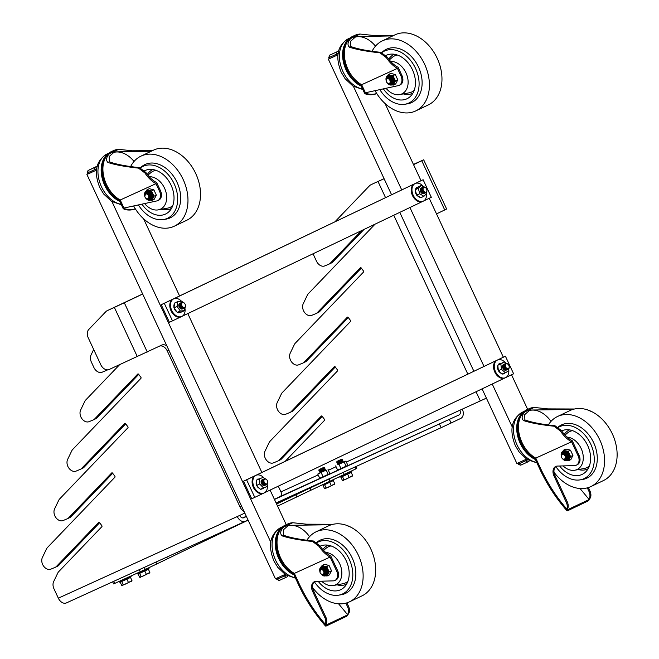 <?xml version="1.0" encoding="UTF-8"?>
<svg xmlns="http://www.w3.org/2000/svg" width="659" height="659" viewBox="0 0 659 659"><rect width="100%" height="100%" fill="white"/><g stroke="black" fill="none" stroke-linecap="round" stroke-linejoin="round"><path stroke-width="0.99" d="M329.706 474.043L323.791 476.416M328.058 474.422L325.348 475.691M328.421 474.241L327.515 474.669M325.513 476.045L320.455 478.36M321.131 472.519L323.091 476.745L319.739 478.261L317.77 474.043L325.686 470.304M322.391 471.852L320.076 472.964M320.06 472.923L317.77 474.043M328.001 469.257L329.755 473.582M326.238 470.131L328.207 474.348M322.688 476.927L320.142 478.08M327.136 474.851L324.17 476.243M329.409 474.192L329.459 473.747M416.579 194.924L416.266 194.446A5.239 3.608 -114.5 0 1 416.06 194.059L415.747 193.351A5.239 3.608 -114.5 0 1 415.607 192.93L415.532 192.14M416.455 194.421L416.356 194.018A5.239 3.608 -114.5 0 1 416.315 193.944L415.994 193.235A5.239 3.608 -114.5 0 1 415.862 192.815L415.681 192.074A5.239 3.608 -114.5 0 1 415.607 191.654L415.557 190.929A5.239 3.608 -114.5 0 1 415.557 190.855L415.31 189.883M417.476 195.97L417.032 195.393M423.935 196.283L420.87 197.684L419.791 197.115A5.239 3.608 -114.5 0 1 419.462 197.008L418.877 196.744A5.239 3.608 -114.5 0 1 418.556 196.555L417.995 196.143A5.239 3.608 -114.5 0 1 417.699 195.863L416.645 195.163L419.709 193.771L423.935 196.283L426.793 193.342L426.505 192.214M418.284 196.72L417.995 196.143M419.182 197.255L418.877 196.744M420.096 197.535L419.791 197.115M423.828 186.934L421.183 185.36L418.333 188.301L415.269 189.701L415.944 188.902A5.239 3.608 -114.5 0 1 416.101 188.598L416.43 188.128A5.239 3.608 -114.5 0 1 416.653 187.906L417.345 187.107M417.32 187.461L417.081 187.568A5.239 3.608 -114.5 0 1 417.098 187.56A5.239 3.608 -114.5 0 1 417.32 187.461A5.239 3.608 -114.5 0 1 417.361 187.444L421.183 185.36M416.356 188.054A5.239 3.608 -114.5 0 1 416.397 188.021L416.595 187.486M415.788 188.82A5.239 3.608 -114.5 0 1 415.845 188.713L415.994 188.112M415.417 189.553L415.557 188.944M415.302 190.986A5.239 3.608 -114.5 0 1 415.31 190.64L415.178 189.949M415.45 190.443L415.269 189.701M415.417 192.173A5.239 3.608 -114.5 0 1 415.351 191.769L415.31 191.044M421.348 187.963A3.106 2.142 65.5 0 0 421.274 187.996A3.106 2.142 65.5 0 0 420.351 190.953A3.106 2.142 65.5 0 0 423.852 193.647A3.106 2.142 65.5 0 0 423.926 193.606M418.333 188.301L419.709 193.771M420.36 197.379L417.155 195.468M415.607 189.347L417.773 187.115M416.356 194.018L415.557 190.855M422.048 197.148L421.496 197.403M324.45 467.659L318.849 470.337L324.475 467.717L323.742 467.404L319.08 469.57L323.742 467.404M324.475 467.717L319.491 470.452L319.261 471.218L324.887 468.59L319.17 471.02M324.887 468.59L319.574 471.893L325.291 469.472L319.574 471.893M325.291 469.472L319.986 472.775M332.737 480.839L331.51 481.449L333.306 480.584L332.556 480.452M323.585 485.09L323.025 485.362L323.791 485.024L323.412 484.719M323.791 485.024L327.144 483.5L323.791 485.024M327.144 483.5L331.51 481.449L327.144 483.5M325.027 488.649L334.566 484.176M325.455 488.591L324.5 488.517L328.808 487.067L334.78 483.747L334.204 484.489M329.714 482.306L331.189 485.469M333.306 480.584L334.78 483.747M324.566 484.686L326.04 487.849M323.025 485.362L324.5 488.517M333.784 479.414L321.856 485.049M426.843 189.817A3.106 2.142 -114.5 0 1 426.859 189.907A3.106 2.142 -114.5 0 1 425.903 192.708L425.879 192.725A3.106 2.142 -114.5 0 1 425.879 192.725A3.106 2.142 -114.5 0 1 424.964 192.84A3.106 2.142 -114.5 0 1 422.435 190.163A3.106 2.142 -114.5 0 1 423.325 187.065A3.106 2.142 -114.5 0 1 424.231 186.95A3.106 2.142 -114.5 0 1 426.068 188.177A3.106 2.142 -114.5 0 1 426.126 188.252M425.903 192.708A3.106 2.142 -114.5 0 1 424.989 192.823A3.106 2.142 -114.5 0 1 422.279 189.553A3.106 2.142 -114.5 0 1 423.3 187.074A3.106 2.142 -114.5 0 1 423.309 187.065L423.3 187.074M425.277 192.156A2.57 1.771 -114.5 0 1 423.062 189.438A2.57 1.771 -114.5 0 1 424.651 187.296A2.57 1.771 -114.5 0 1 426.175 188.309A2.57 1.771 -114.5 0 1 426.826 189.743A2.57 1.771 -114.5 0 1 425.277 192.156M425.615 192.815A3.106 2.142 -114.5 0 1 425.384 192.947A3.106 2.142 -114.5 0 1 424.47 193.062A3.106 2.142 -114.5 0 1 421.785 189.776A3.106 2.142 -114.5 0 1 422.806 187.296A3.106 2.142 -114.5 0 1 423.062 187.214M425.319 192.972A3.106 2.142 -114.5 0 1 425.253 193.005A3.106 2.142 -114.5 0 1 424.338 193.12A3.106 2.142 -114.5 0 1 421.661 189.833A3.106 2.142 -114.5 0 1 422.674 187.362A3.106 2.142 -114.5 0 1 422.74 187.329M424.989 193.095A3.106 2.142 -114.5 0 1 424.758 193.235A3.106 2.142 -114.5 0 1 423.844 193.351A3.106 2.142 -114.5 0 1 421.167 190.064A3.106 2.142 -114.5 0 1 422.18 187.584A3.106 2.142 -114.5 0 1 422.435 187.494M424.693 193.26A3.106 2.142 -114.5 0 1 424.627 193.293A3.106 2.142 -114.5 0 1 423.712 193.408A3.106 2.142 -114.5 0 1 421.035 190.121A3.106 2.142 -114.5 0 1 422.048 187.642A3.106 2.142 -114.5 0 1 422.114 187.617M424.371 193.384A3.106 2.142 -114.5 0 1 424.132 193.515A3.106 2.142 -114.5 0 1 423.218 193.631A3.106 2.142 -114.5 0 1 420.541 190.344A3.106 2.142 -114.5 0 1 421.554 187.873A3.106 2.142 -114.5 0 1 421.809 187.782M424.066 193.548A3.106 2.142 -114.5 0 1 424.001 193.573A3.106 2.142 -114.5 0 1 423.086 193.697A3.106 2.142 -114.5 0 1 420.409 190.41A3.106 2.142 -114.5 0 1 421.422 187.93A3.106 2.142 -114.5 0 1 421.488 187.897M355.876 466.58L356.75 468.45L355.786 468.92L354.904 467.025M343.29 472.322L344.27 474.422L355.786 468.92M344.27 474.422A77.589 0.675 155 0 1 330.027 481.185L311.097 490.139A77.589 0.675 -25 0 0 296.855 496.902L277.571 506.112M248.113 520.173L188.845 548.477A77.589 0.675 -25 0 0 178.095 553.651L167.526 558.783A77.589 0.675 155 0 1 156.768 563.956L155.903 562.094M144.288 567.391L145.252 569.458L156.768 563.956M145.252 569.458L113.62 583.923L112.64 581.831M276.401 503.6L312.061 486.573M296.855 496.902L295.866 494.794L276.591 504.003M295.866 494.794A77.589 0.675 155 0 1 310.109 488.031L311.097 490.139M330.027 481.185L329.047 479.077L310.109 488.031M329.047 479.077A77.589 0.675 -25 0 0 342.729 472.577M321.559 415.961L321.287 416.093A0.774 0.56 64.5 0 1 322.152 416.282L324.426 419.346A0.774 0.56 64.5 0 1 324.483 420.376L285.207 461.316M334.583 366.519L334.311 366.643A0.774 0.56 64.5 0 1 335.167 366.841L337.449 369.897A0.774 0.56 64.5 0 1 337.507 370.926L270.042 441.25A7.76 5.618 -115.5 0 0 269.16 442.535L264.992 451.193A7.76 5.618 -115.5 0 0 265.256 458.236A7.76 5.618 -115.5 0 0 273.46 462.857L277.587 461.152A7.76 5.618 -115.5 0 0 277.719 461.094A7.76 5.618 -115.5 0 0 277.785 461.061A7.76 5.618 -115.5 0 0 278.996 460.18L281.409 459.026A7.76 5.618 64.5 0 1 280.199 459.908A7.76 5.618 64.5 0 1 280.133 459.941M347.598 317.07L347.334 317.201A0.774 0.56 64.5 0 1 347.458 317.111L347.458 317.111A0.774 0.56 64.5 0 1 348.191 317.391L350.473 320.447A0.774 0.56 64.5 0 1 350.522 321.477L282.258 392.64A7.76 5.618 -115.5 0 0 281.377 393.925L277.208 402.591A7.76 5.618 -115.5 0 0 277.472 409.626A7.76 5.618 -115.5 0 0 285.676 414.256L289.803 412.542A7.76 5.618 -115.5 0 0 289.935 412.485A7.76 5.618 -115.5 0 0 289.993 412.452A7.76 5.618 -115.5 0 0 291.212 411.57L293.626 410.417A7.76 5.618 64.5 0 1 292.415 411.298A7.76 5.618 64.5 0 1 292.349 411.331M360.621 267.628L360.358 267.752A0.774 0.56 64.5 0 1 361.214 267.949L363.488 271.006A0.774 0.56 64.5 0 1 363.546 272.035L295.273 343.199A7.76 5.618 -115.5 0 0 294.4 344.476L290.232 353.142A7.76 5.618 -115.5 0 0 290.495 360.176A7.76 5.618 -115.5 0 0 298.692 364.806L302.819 363.093A7.76 5.618 -115.5 0 0 302.951 363.035A7.76 5.618 -115.5 0 0 303.016 363.01A7.76 5.618 -115.5 0 0 304.236 362.12L306.649 360.967A7.76 5.618 64.5 0 1 305.43 361.857A7.76 5.618 64.5 0 1 305.364 361.882M375.045 224.175L308.297 293.749A7.76 5.618 -115.5 0 0 307.415 295.034L303.247 303.692A7.76 5.618 -115.5 0 0 303.519 310.735A7.76 5.618 -115.5 0 0 311.715 315.356L315.842 313.651A7.76 5.618 -115.5 0 0 315.974 313.593A7.76 5.618 -115.5 0 0 316.04 313.56A7.76 5.618 -115.5 0 0 317.259 312.679L319.673 311.526A7.76 5.618 64.5 0 1 318.454 312.407A7.76 5.618 64.5 0 1 318.388 312.44M313.256 253.674A7.76 5.618 -115.5 0 0 313.989 255.824L316.477 261.153A7.76 5.618 -115.5 0 0 324.739 265.915L328.866 264.201A7.76 5.618 -115.5 0 0 328.998 264.144A7.76 5.618 -115.5 0 0 329.063 264.111A7.76 5.618 -115.5 0 0 330.274 263.229L332.688 262.076A7.76 5.618 64.5 0 1 331.477 262.957A7.76 5.618 64.5 0 1 331.411 262.99M373.118 183.704A7.76 5.618 64.5 0 1 373.183 183.68A7.76 5.618 64.5 0 1 373.249 183.647L384.09 178.713M370.836 184.8A7.76 5.618 -115.5 0 0 370.77 184.833A7.76 5.618 -115.5 0 0 369.551 185.714L334.994 221.737M361.577 230.601L330.274 263.229M360.358 267.752L317.259 312.679M347.334 317.201L304.236 362.12M334.311 366.643L291.212 411.57M321.287 416.093L278.996 460.18M274.399 499.308L280.174 496.548A3.88 2.677 65.5 0 0 280.948 491.878L278.287 486.177M274.474 499.456L459.101 414.915A3.88 2.677 65.5 0 0 459.875 410.244L480.329 400.919L476.045 391.743M373.249 183.647L384.073 178.68M322.267 416.439L281.409 459.026M335.283 366.997L293.626 410.417M348.306 317.547L306.649 360.967M361.33 268.106L319.673 311.526M363.99 229.456L332.688 262.076M462.313 409.132A7.76 5.354 65.5 0 1 460.74 418.432L441.143 427.683L439.504 424.165M276.113 502.974L441.143 427.683M486.391 398.11L480.329 400.919M421.76 160.747L423.679 159.799L446.637 209.018L444.718 209.966L421.76 160.747L413.555 164.659M413.465 164.478L420.162 161.439L413.531 164.618M444.718 209.966L436.505 213.887M423.679 159.799L414.231 164.075A7.76 5.618 64.5 0 1 414.297 164.05M124.996 423.366L124.724 423.498A0.774 0.56 64.5 0 1 125.581 423.688L127.862 426.752A0.774 0.56 64.5 0 1 127.92 427.782L59.648 498.937A7.76 5.618 -115.5 0 0 58.766 500.222L54.598 508.888A7.76 5.618 -115.5 0 0 54.87 515.923A7.76 5.618 -115.5 0 0 63.066 520.552L67.193 518.839A7.76 5.618 -115.5 0 0 67.325 518.781A7.76 5.618 -115.5 0 0 67.391 518.748A7.76 5.618 -115.5 0 0 68.61 517.867L71.024 516.714A7.76 5.618 64.5 0 1 69.805 517.595A7.76 5.618 64.5 0 1 69.739 517.628M138.011 373.925L137.747 374.048A0.774 0.56 64.5 0 1 138.604 374.246L140.886 377.302A0.774 0.56 64.5 0 1 140.935 378.332L72.671 449.496A7.76 5.618 -115.5 0 0 71.79 450.772L67.622 459.438A7.76 5.618 -115.5 0 0 67.885 466.473A7.76 5.618 -115.5 0 0 76.09 471.103L80.217 469.389A7.76 5.618 -115.5 0 0 80.349 469.332A7.76 5.618 -115.5 0 0 80.414 469.307A7.76 5.618 -115.5 0 0 81.625 468.417L84.039 467.264A7.76 5.618 64.5 0 1 82.828 468.154A7.76 5.618 64.5 0 1 82.762 468.178M119.559 364.748L85.686 400.046A7.76 5.618 -115.5 0 0 84.813 401.331L80.645 409.997A7.76 5.618 -115.5 0 0 80.909 417.032A7.76 5.618 -115.5 0 0 89.105 421.653L93.24 419.948A7.76 5.618 -115.5 0 0 93.364 419.89A7.76 5.618 -115.5 0 0 93.43 419.857A7.76 5.618 -115.5 0 0 94.649 418.976L97.062 417.822A7.76 5.618 64.5 0 1 95.843 418.704A7.76 5.618 64.5 0 1 95.777 418.737M93.685 349.492L91.057 354.954A7.76 5.618 -115.5 0 0 91.387 362.12L93.866 367.45A7.76 5.618 -115.5 0 0 102.129 372.211L106.256 370.498A7.76 5.618 -115.5 0 0 106.387 370.44A7.76 5.618 -115.5 0 0 106.453 370.416A7.76 5.618 -115.5 0 0 107.326 369.847M111.972 472.816L111.709 472.94A0.774 0.56 64.5 0 1 112.565 473.137L114.839 476.193A0.774 0.56 64.5 0 1 114.897 477.223L47.432 547.547A7.76 5.618 -115.5 0 0 46.55 548.832L42.382 557.498A7.76 5.618 -115.5 0 0 42.654 564.532A7.76 5.618 -115.5 0 0 50.85 569.154L54.977 567.448A7.76 5.618 -115.5 0 0 55.109 567.391A7.76 5.618 -115.5 0 0 55.175 567.358A7.76 5.618 -115.5 0 0 56.394 566.476L58.808 565.323A7.76 5.618 64.5 0 1 57.588 566.205A7.76 5.618 64.5 0 1 57.522 566.238M98.949 522.266L98.685 522.389A0.774 0.56 64.5 0 1 98.809 522.299L98.809 522.299A0.774 0.56 64.5 0 1 99.542 522.587L101.824 525.643A0.774 0.56 64.5 0 1 101.873 526.673L58.692 571.691A7.76 5.618 -115.5 0 0 57.811 572.968L53.643 581.633A7.76 5.618 -115.5 0 0 53.972 588.8L58.338 598.174L237.265 516.541A7.76 5.354 65.5 0 0 245.321 521.294A7.76 5.354 65.5 0 0 245.379 521.269L248.031 520M168.885 350.258L167.295 350.975L240.09 507.084L241.68 506.367M98.685 522.389L56.394 566.476M244.818 513.097L237.265 516.541M137.747 374.048L94.649 418.976M124.724 423.498L81.625 468.417M111.709 472.94L68.61 517.867M112.681 473.294L71.024 516.714M125.696 423.844L84.039 467.264M138.72 374.403L97.062 417.822M99.657 522.735L58.808 565.323M239.703 515.437A3.88 2.677 65.5 0 0 243.706 517.768A3.88 2.677 65.5 0 0 243.739 517.752L246.392 516.483M242.685 517.925L246.301 516.277M245.255 521.327L66.452 602.903A7.76 5.354 -114.5 0 1 66.386 602.927A7.76 5.354 -114.5 0 1 58.338 598.174M142.641 293.972L107.186 310.694A7.76 5.618 -115.5 0 0 107.12 310.727A7.76 5.618 -115.5 0 0 105.901 311.608L88.817 329.418A7.76 5.618 -115.5 0 0 88.265 337.869L100.811 364.773A7.76 5.618 -115.5 0 0 109.205 369.468L161.752 345.085A7.76 5.354 -114.5 0 1 161.809 345.061A7.76 5.354 -114.5 0 1 166.925 346.057M142.657 294.021L124.312 302.778L147.262 352.005M244.085 511.524A7.76 5.354 -114.5 0 1 240.09 507.084M167.295 350.975A7.76 5.354 65.5 0 0 159.758 346.041M107.186 310.694L124.312 302.778M337.952 464.76L345.893 461.094L347.861 465.312L344.871 467.198L341.683 468.252M344.138 461.967L346.099 466.185L343.24 467.528M346.609 465.938L346.099 466.185M347.301 466.028L346.823 465.831M343.405 467.882L338.347 470.196M339.023 464.356L340.983 468.582L339.566 469.233L337.63 470.098L335.662 465.88M338.602 470.089L338.611 469.661M340.283 463.689L337.968 464.801M345.893 461.094L343.578 462.14M347.647 465.419L346.313 466.078M340.579 468.763L338.034 469.916M345.028 466.687L342.062 468.079M345.876 466.292L345.407 466.506M351.535 470.954L351.84 471.597L339.887 477.174L339.632 476.63M130.886 576.065L131.141 576.609L121.058 581.353L119.18 582.185L118.884 581.535M148.728 567.794L149.033 568.445L138.95 573.19L137.072 574.022L136.775 573.379M342.342 459.496L336.741 462.173L342.367 459.554L341.634 459.241L336.98 461.407L341.634 459.241M342.367 459.554L337.383 462.288L337.153 463.055L342.779 460.427L337.062 462.857M342.779 460.427L337.466 463.73L343.191 461.308L337.466 463.73M343.191 461.308L337.878 464.611M350.629 472.676L349.402 473.286L351.206 472.421L350.448 472.289M341.477 476.927L340.917 477.198L341.692 476.861L341.304 476.556M341.692 476.861L345.036 475.337L341.692 476.861M345.036 475.337L349.402 473.286L345.036 475.337M342.919 480.485L352.458 476.012M343.355 480.427L342.392 480.353L346.7 478.904L352.672 475.584L352.095 476.325M347.606 474.142L349.081 477.305M351.206 472.421L352.672 475.584M342.458 476.531L343.932 479.686M340.917 477.198L342.392 480.353M129.749 577.292L128.703 578.289L129.922 577.679M120.778 581.93L120.21 582.202L120.984 581.864L120.605 581.559M120.984 581.864L124.329 580.34L120.984 581.864M124.329 580.34L128.703 578.289L124.329 580.34M122.22 585.497L131.759 581.016M122.648 585.439L121.684 585.365L125.993 583.907L131.973 580.587L131.388 581.337M126.907 579.146L128.373 582.309M130.498 577.432L131.973 580.587M121.758 581.535L123.233 584.698M120.21 582.202L121.684 585.365M147.641 569.137L146.595 570.126L147.814 569.516M138.67 573.767L138.102 574.038L138.876 573.701L138.497 573.396M138.876 573.701L142.22 572.177L138.876 573.701M142.22 572.177L146.595 570.126L142.22 572.177M140.112 577.333L149.651 572.852M140.54 577.276L139.576 577.202L143.884 575.744L149.865 572.424L149.28 573.173M144.799 570.982L146.273 574.146M148.39 569.269L149.865 572.424M139.65 573.371L141.125 576.534M138.102 574.038L139.576 577.202M263.452 493.261L251.73 498.797L243.525 481.218L505.42 356.222L513.616 373.801L505.955 377.459M254.794 497.397L246.598 479.818L243.525 481.218M504.893 377.969L264.514 492.751M246.598 479.818L505.42 356.222M181.143 316.765L169.421 322.292L161.224 304.713L423.119 179.726L431.315 197.305L423.655 200.962M172.493 320.892L164.297 303.313L161.224 304.713M422.584 201.473L182.213 316.254M164.297 303.313L423.119 179.726M328.355 59.186L338.059 54.755L328.355 59.186L391.561 194.726M482.083 388.859L516.895 463.524L526.549 459.117M353.422 86.354L401.702 189.883M409.923 207.519L484.003 366.388M492.224 384.016L512.315 427.098M399.782 212.363L473.862 371.231M385.037 103.504L421.019 180.681M429.24 198.293L503.328 357.178M511.541 374.798L527.661 409.371M517.999 423.704A25.989 17.925 65.5 0 0 520.956 443.046A25.989 17.925 65.5 0 0 533.37 457.387M524.572 411.29A27.159 18.724 65.5 0 0 520.231 443.392A27.159 18.724 65.5 0 0 535.363 459.504M553.947 475.806A7.76 5.618 64.5 0 1 555.71 466.473A7.76 5.618 64.5 0 1 555.776 466.44A7.76 5.618 64.5 0 1 557.423 466.07L574.632 465.584A7.76 5.618 -115.5 0 0 576.345 465.172A7.76 5.618 -115.5 0 0 578.116 455.839L571.559 441.777L535.767 458.104L539.317 465.707C546.583 481.77 555.743 496.227 566.789 509.069L566.897 508.764A7.76 5.618 -115.5 0 0 566.287 502.282L553.947 475.806L554.911 475.345L567.259 501.82A7.76 5.618 64.5 0 1 567.86 508.303L567.069 510.758A3.106 1.161 129.5 0 0 567.901 510.61L587.696 501.153A3.106 1.161 129.5 0 0 588.8 500.387L589.154 499.53L580.035 488.517M556.212 466.275A7.76 5.618 -115.5 0 0 554.911 475.345M572.786 409.461L529.935 410.038L524.721 414.626L524.869 419.882C531.236 422.32 541.278 424.272 555.002 425.755L561.509 430.64A25.989 17.925 65.5 0 0 572.234 440.706L579.08 455.377A7.76 5.618 64.5 0 1 577.309 464.71L576.345 465.172M589.08 499.464L589.591 497.924A7.76 5.618 -115.5 0 0 588.989 491.441L587.317 487.866M528.683 410.697A25.989 17.925 -114.5 0 1 550.998 421.389M588.355 487.561L589.953 490.98A7.76 5.618 64.5 0 1 590.555 497.463L588.775 500.362M571.559 441.777A27.546 18.996 -114.5 0 1 560.521 431.118L554.03 426.216C540.602 424.783 530.421 422.897 523.477 420.549C521.31 418.3 521.771 415.409 524.844 411.9A27.546 18.996 -114.5 0 1 529.276 408.629A27.546 18.996 -114.5 0 1 534.177 407.443L547.876 408.893L574.5 409M587.218 409.783L592.268 411.9M566.789 509.069L566.872 510.643C555.191 497.248 545.71 482.396 538.436 466.094L539.317 465.707M567.35 509.844L589.154 499.53M567.424 509.909L567.069 510.758M534.713 458.112L535.767 458.104A27.546 18.996 65.5 0 1 518.913 432.551A27.546 18.996 65.5 0 1 527.744 409.33L529.276 408.629M561.666 430.871A24.053 17.414 64.5 0 1 565.743 429.783A24.053 17.414 64.5 0 1 587.515 445.179A24.053 17.414 64.5 0 1 585.802 471.786A24.053 17.414 64.5 0 1 581.963 474.48A24.053 17.414 64.5 0 1 559.639 466.004M564.293 434.297A21.533 15.594 64.5 0 1 569.219 430.055A21.533 15.594 64.5 0 1 569.549 429.915M588.1 468.747A21.533 15.594 64.5 0 1 587.416 469.084A21.533 15.594 64.5 0 1 578.495 469.546M567.053 437.082A17.455 12.645 64.5 0 1 582.317 451.563A17.455 12.645 64.5 0 1 577.004 469.546A17.455 12.645 64.5 0 1 574.854 470.221A17.455 12.645 64.5 0 1 563.066 465.905M589.368 465.987A19.976 14.465 64.5 0 1 586.765 467.676A19.976 14.465 64.5 0 1 584.294 468.458L574.854 470.221M565.002 435.088L567.391 433.054A19.976 14.465 64.5 0 1 569.878 431.464A19.976 14.465 64.5 0 1 572.498 430.656M548.321 424.964A38.799 28.09 64.5 0 1 557.498 416.521A38.799 28.09 64.5 0 1 557.819 416.373A38.799 28.09 64.5 0 1 599.674 439.652A38.799 28.09 64.5 0 1 590.934 486.54A38.799 28.09 64.5 0 1 590.612 486.688A38.799 28.09 64.5 0 1 554.013 472.231M557.498 416.521L570.051 410.524A38.799 28.09 64.5 0 1 570.373 410.376A38.799 28.09 64.5 0 1 612.227 433.655A38.799 28.09 64.5 0 1 603.487 480.543L590.934 486.54M558.453 427.287A28.708 20.791 64.5 0 1 559.664 426.67A28.708 20.791 64.5 0 1 590.711 444.059A28.708 20.791 64.5 0 1 583.932 478.706A28.708 20.791 64.5 0 1 579.953 479.892A28.708 20.791 64.5 0 1 555.834 466.556M558.173 427.081A29.482 21.352 64.5 0 1 561.756 424.808A29.482 21.352 64.5 0 1 593.644 442.667A29.482 21.352 64.5 0 1 586.675 478.253A29.482 21.352 64.5 0 1 582.589 479.48L579.953 479.892M565.727 455.624A3.106 2.249 64.5 0 1 565.018 459.364A3.106 2.249 64.5 0 1 561.641 457.494A3.106 2.249 64.5 0 1 562.349 453.763A3.106 2.249 64.5 0 1 565.727 455.624M562.349 453.763L562.366 453.746A3.106 2.249 64.5 0 1 562.366 453.746A3.106 2.249 64.5 0 1 562.391 453.738A3.106 2.249 64.5 0 1 565.751 455.616A3.106 2.249 64.5 0 1 565.043 459.348A3.106 2.249 64.5 0 1 565.035 459.356L565.018 459.364M565.043 455.946A2.57 1.862 64.5 0 1 564.433 459.051A2.57 1.862 64.5 0 1 561.657 457.494A2.57 1.862 64.5 0 1 562.267 454.389A2.57 1.862 64.5 0 1 565.043 455.946M562.613 453.656A3.106 2.249 64.5 0 1 562.835 453.524A3.106 2.249 64.5 0 1 562.86 453.516A3.106 2.249 64.5 0 1 566.221 455.394A3.106 2.249 64.5 0 1 565.513 459.125A3.106 2.249 64.5 0 1 565.488 459.142A3.106 2.249 64.5 0 1 565.265 459.224M562.901 453.499A3.106 2.249 64.5 0 1 562.959 453.466A3.106 2.249 64.5 0 1 562.984 453.458A3.106 2.249 64.5 0 1 566.345 455.336A3.106 2.249 64.5 0 1 565.636 459.068A3.106 2.249 64.5 0 1 565.57 459.101M563.198 453.376A3.106 2.249 64.5 0 1 563.429 453.244A3.106 2.249 64.5 0 1 566.806 455.114A3.106 2.249 64.5 0 1 566.097 458.845A3.106 2.249 64.5 0 1 566.073 458.862A3.106 2.249 64.5 0 1 565.859 458.936M563.486 453.219A3.106 2.249 64.5 0 1 563.552 453.186A3.106 2.249 64.5 0 1 566.929 455.056A3.106 2.249 64.5 0 1 566.221 458.788A3.106 2.249 64.5 0 1 566.163 458.812M564.796 459.447A3.781 2.743 -115.5 0 0 565.035 459.521A3.781 2.743 -115.5 0 0 567.778 456.044A3.781 2.743 -115.5 0 0 566.658 453.705A3.781 2.743 -115.5 0 0 564.755 452.445A3.781 2.743 -115.5 0 0 562.135 453.878M561.254 455.847A5.041 3.649 64.5 0 1 562.918 451.341A5.041 3.649 64.5 0 1 564.903 451.176A5.041 3.649 64.5 0 1 568.841 455.575A5.041 3.649 64.5 0 1 567.259 460.443L567.934 460.122A5.041 3.649 -115.5 0 0 569.269 458.771A5.041 3.649 -115.5 0 0 569.088 454.051A5.041 3.649 -115.5 0 0 565.579 450.855L563.585 450.155L565.916 449.043L570.472 450.163L572.935 455.443L570.842 459.595L568.503 460.715L570.595 456.555L572.935 455.443M570.595 456.555L568.14 451.275L570.472 450.163M568.14 451.275L565.579 450.855A5.041 3.649 -115.5 0 0 563.593 451.02L562.918 451.341L561.394 456.844M563.585 450.155L562.786 451.407M567.086 460.517L568.503 460.715M343.883 50.306A25.989 17.925 65.5 0 0 346.84 69.656A25.989 17.925 65.5 0 0 359.254 83.998M350.456 37.901A27.159 18.724 65.5 0 0 346.115 70.002A27.159 18.724 65.5 0 0 361.247 86.107M376.791 93.586A32.209 22.217 -114.5 0 1 365.934 94.138L364.6 93.314L360.638 84.813M392.797 35.891L355.819 36.64L350.604 41.229L350.753 46.492C357.112 48.923 367.162 50.883 380.886 52.358L387.393 57.251A25.989 17.925 65.5 0 0 398.118 67.309L401.949 75.521A7.76 5.618 64.5 0 1 400.178 84.854L399.214 85.316A7.76 5.618 -115.5 0 0 400.985 75.983L397.443 68.379L361.651 84.706L365.407 92.754L398.308 85.629A7.76 5.618 -115.5 0 0 399.214 85.316M354.567 37.299A25.989 17.925 -114.5 0 1 375.482 46.146M397.443 68.379A27.546 18.996 -114.5 0 1 386.405 57.72L379.913 52.819C366.486 51.394 356.305 49.507 349.361 47.16C347.194 44.903 347.647 42.019 350.728 38.502A27.546 18.996 -114.5 0 1 355.16 35.232A27.546 18.996 -114.5 0 1 360.061 34.046L373.76 35.504L393.86 35.38M365.407 92.754L364.559 92.927A32.209 22.217 -114.5 0 0 376.742 93.504M360.597 84.723L361.651 84.706A27.546 18.996 65.5 0 1 344.797 59.162A27.546 18.996 65.5 0 1 353.628 35.932L355.16 35.232M386.017 55.471A24.053 17.414 64.5 0 1 386.471 55.249A24.053 17.414 64.5 0 1 390.581 54.153A24.053 17.414 64.5 0 1 412.353 69.541A24.053 17.414 64.5 0 1 410.639 96.148A24.053 17.414 64.5 0 1 406.801 98.85A24.053 17.414 64.5 0 1 383.39 88.858M388.785 59.195A21.533 15.594 64.5 0 1 394.057 54.425A21.533 15.594 64.5 0 1 394.387 54.277M412.938 93.108A21.533 15.594 64.5 0 1 412.254 93.446A21.533 15.594 64.5 0 1 403.333 93.907M390.647 61.427A17.455 12.645 64.5 0 1 406.908 75.151A17.455 12.645 64.5 0 1 401.842 93.907A17.455 12.645 64.5 0 1 399.692 94.583A17.455 12.645 64.5 0 1 386.059 88.281M414.206 90.349A19.976 14.465 64.5 0 1 411.603 92.046A19.976 14.465 64.5 0 1 409.132 92.82L399.692 94.583M389.329 59.887L392.229 57.415A19.976 14.465 64.5 0 1 394.716 55.826A19.976 14.465 64.5 0 1 397.336 55.018M372.071 51.278A38.799 28.09 64.5 0 1 382.335 40.883A38.799 28.09 64.5 0 1 382.657 40.734A38.799 28.09 64.5 0 1 424.511 64.014A38.799 28.09 64.5 0 1 415.771 110.901A38.799 28.09 64.5 0 1 415.45 111.058A38.799 28.09 64.5 0 1 375.062 90.662M382.335 40.883L394.889 34.894A38.799 28.09 64.5 0 1 395.211 34.738A38.799 28.09 64.5 0 1 437.065 58.017A38.799 28.09 64.5 0 1 428.325 104.913L415.771 110.901M381.882 52.563A28.708 20.791 64.5 0 1 384.502 51.031A28.708 20.791 64.5 0 1 415.549 68.421A28.708 20.791 64.5 0 1 408.769 103.068A28.708 20.791 64.5 0 1 404.791 104.262A28.708 20.791 64.5 0 1 379.848 89.624M381.783 52.539L382.582 51.814A29.482 21.352 64.5 0 1 386.594 49.178A29.482 21.352 64.5 0 1 418.481 67.029A29.482 21.352 64.5 0 1 411.513 102.615A29.482 21.352 64.5 0 1 407.427 103.842L404.791 104.262M387.187 78.124L387.204 78.116A3.106 2.249 64.5 0 1 390.565 79.994A3.106 2.249 64.5 0 1 389.856 83.726A3.106 2.249 64.5 0 1 386.479 81.856A3.106 2.249 64.5 0 1 387.187 78.124A3.106 2.249 64.5 0 1 387.204 78.116A3.106 2.249 64.5 0 1 387.228 78.1A3.106 2.249 64.5 0 1 390.589 79.978A3.106 2.249 64.5 0 1 389.881 83.709A3.106 2.249 64.5 0 1 389.873 83.718M389.881 80.307A2.57 1.862 64.5 0 1 389.271 83.413A2.57 1.862 64.5 0 1 386.495 81.856A2.57 1.862 64.5 0 1 387.105 78.759A2.57 1.862 64.5 0 1 389.881 80.307M387.451 78.017A3.106 2.249 64.5 0 1 387.673 77.886A3.106 2.249 64.5 0 1 387.698 77.877A3.106 2.249 64.5 0 1 391.059 79.755A3.106 2.249 64.5 0 1 390.35 83.487A3.106 2.249 64.5 0 1 390.326 83.504A3.106 2.249 64.5 0 1 390.103 83.586M387.739 77.861A3.106 2.249 64.5 0 1 387.797 77.828A3.106 2.249 64.5 0 1 387.822 77.82A3.106 2.249 64.5 0 1 391.182 79.698A3.106 2.249 64.5 0 1 390.474 83.429A3.106 2.249 64.5 0 1 390.408 83.462M388.036 77.737A3.106 2.249 64.5 0 1 388.266 77.605A3.106 2.249 64.5 0 1 391.644 79.475A3.106 2.249 64.5 0 1 390.935 83.207A3.106 2.249 64.5 0 1 390.911 83.223A3.106 2.249 64.5 0 1 390.696 83.298M388.324 77.581A3.106 2.249 64.5 0 1 388.39 77.548A3.106 2.249 64.5 0 1 391.767 79.418A3.106 2.249 64.5 0 1 391.059 83.149A3.106 2.249 64.5 0 1 391.034 83.166A3.106 2.249 64.5 0 1 391.001 83.174M389.634 83.817A3.781 2.743 -115.5 0 0 389.873 83.882A3.781 2.743 -115.5 0 0 392.616 80.406A3.781 2.743 -115.5 0 0 391.495 78.067A3.781 2.743 -115.5 0 0 389.593 76.806A3.781 2.743 -115.5 0 0 386.973 78.24M386.092 80.209A5.041 3.649 64.5 0 1 387.756 75.703A5.041 3.649 64.5 0 1 389.741 75.538A5.041 3.649 64.5 0 1 393.678 79.945A5.041 3.649 64.5 0 1 392.097 84.805L392.772 84.484A5.041 3.649 -115.5 0 0 394.107 83.133A5.041 3.649 -115.5 0 0 393.925 78.413A5.041 3.649 -115.5 0 0 390.416 75.217L388.423 74.516L390.754 73.404L395.309 74.525L397.772 79.805L395.68 83.957L393.341 85.077L395.433 80.917L397.772 79.805M395.433 80.917L392.978 75.645L395.309 74.525M392.978 75.645L390.416 75.217A5.041 3.649 -115.5 0 0 388.431 75.381L387.756 75.703L386.232 81.205M388.423 74.516L387.624 75.769M391.924 84.879L393.341 85.077M498.879 364.369A5.239 3.608 -114.5 0 1 498.912 364.345L498.954 363.85L499.629 363.957A5.239 3.608 -114.5 0 1 499.909 363.85L500.445 363.743A5.239 3.608 -114.5 0 1 500.502 363.735L504.292 361.915L500.873 363.933L501.45 369.345L505.445 372.73L508.855 370.712L508.657 368.883M500.873 363.933L498.525 364.905A5.239 3.608 -114.5 0 1 498.558 364.855L498.929 364.427A5.239 3.608 -114.5 0 1 499.168 364.229L499.225 363.727M498.253 365.045A5.239 3.608 -114.5 0 1 498.303 364.971L498.575 364.279M497.858 365.786L498.089 365.045M497.611 367.112A5.239 3.608 -114.5 0 1 497.644 366.799L497.809 365.333M501.45 369.345L498.385 370.737L498.188 369.369A5.239 3.608 -114.5 0 1 498.064 368.949L497.916 368.208A5.239 3.608 -114.5 0 1 497.874 367.788L497.866 367.071A5.239 3.608 -114.5 0 1 497.899 366.684L497.784 366A5.239 3.608 -114.5 0 1 497.858 365.836M497.66 368.299A5.239 3.608 -114.5 0 1 497.619 367.903L497.463 367.187M498.369 370.564A5.239 3.608 -114.5 0 1 498.196 370.21L497.907 369.485A5.239 3.608 -114.5 0 1 497.809 369.065L497.586 368.332M499.654 363.949L499.777 363.537M503.657 364.468A3.106 2.142 65.5 0 0 503.575 364.501A3.106 2.142 65.5 0 0 503.435 364.575A3.106 2.142 65.5 0 0 502.965 368.315A3.106 2.142 65.5 0 0 506.153 370.144A3.106 2.142 65.5 0 0 506.227 370.111M501.071 363.397L498.525 364.905M502.109 373.974L505.445 372.73M498.385 370.737L501.829 373.669M506.087 363.438L504.292 361.915M498.311 370.086L497.874 365.984M501.54 373.422A5.239 3.608 -114.5 0 1 501.474 373.389L500.898 373.076A5.239 3.608 -114.5 0 1 500.576 372.854L500.033 372.401A5.239 3.608 -114.5 0 1 499.744 372.104L499.275 371.519A5.239 3.608 -114.5 0 1 499.225 371.454M503.838 373.908L503.319 373.744A5.239 3.608 -114.5 0 1 503.278 373.752L502.817 373.933M504.802 373.027L504.333 373.282A5.239 3.608 -114.5 0 1 504.069 373.439L503.575 373.628A5.239 3.608 -114.5 0 1 503.385 373.669M504.563 373.48L504.094 373.422M503.006 374.073L502.562 374.048M502.001 374.081L501.713 373.571M501.194 373.604L500.898 373.076M500.313 373.002L500.033 372.401M499.275 371.519L499.555 372.187M499.02 371.635A5.239 3.608 -114.5 0 1 498.772 371.281L498.369 370.622M423.688 186.851A9.696 6.689 65.5 0 0 415.211 183.515A9.696 6.689 65.5 0 0 414.997 183.622A9.696 6.689 65.5 0 0 413.226 195.27A9.696 6.689 65.5 0 0 423.267 201.16A9.696 6.689 65.5 0 0 423.482 201.053A9.696 6.689 65.5 0 0 426.472 193.672M414.717 183.746A9.696 6.689 65.5 0 0 414.495 183.845A9.696 6.689 65.5 0 0 414.28 183.943A9.696 6.689 65.5 0 0 412.509 195.599A9.696 6.689 65.5 0 0 422.551 201.489A9.696 6.689 65.5 0 0 422.765 201.382M257.397 479.752L257.842 479.439A5.239 3.608 -114.5 0 1 258.106 479.282L258.608 479.101A5.239 3.608 -114.5 0 1 258.913 479.044L259.391 478.846M259.712 483.994L256.648 485.395L256.582 484.044A5.239 3.608 -114.5 0 1 256.499 483.624L256.425 482.89A5.239 3.608 -114.5 0 1 256.417 482.487L256.483 481.803A5.239 3.608 -114.5 0 1 256.557 481.432L256.598 480.123L259.662 478.722L259.712 483.994L263.476 487.882L267.183 486.507L267.167 484.233M262.216 479.76A3.106 2.142 65.5 0 0 262.134 479.785A3.106 2.142 65.5 0 0 261.45 483.434A3.106 2.142 65.5 0 0 264.613 485.477A3.106 2.142 65.5 0 0 264.712 485.436A3.106 2.142 65.5 0 0 264.786 485.403M258.452 487.882L257.924 487.363A5.239 3.608 -114.5 0 1 257.661 487.042L257.224 486.4A5.239 3.608 -114.5 0 1 257.01 486.021L260.412 489.283L267.183 486.507M264.712 478.722L263.378 477.338L259.662 478.722M256.639 484.76L256.606 480.757M263.476 487.882L260.412 489.283M259.621 488.467A5.239 3.608 -114.5 0 1 259.555 488.434L258.995 488.039A5.239 3.608 -114.5 0 1 258.69 487.775L258.18 487.248A5.239 3.608 -114.5 0 1 257.908 486.919L257.48 486.284A5.239 3.608 -114.5 0 1 257.438 486.21M263.674 488.072L263.213 488.319A5.239 3.608 -114.5 0 1 262.974 488.517L262.513 488.789A5.239 3.608 -114.5 0 1 262.224 488.896L261.689 488.994A5.239 3.608 -114.5 0 1 261.376 489.003L260.857 489.118M258.641 479.093L259.02 478.665M263.419 488.484L263.007 488.492M261.096 489.34L260.593 489.217M260.181 489.102L259.794 488.649M259.284 488.607L258.995 488.039M257.175 485.938L256.648 485.337M256.532 484.9L256.252 484.184M256.318 484.151A5.239 3.608 -114.5 0 1 256.244 483.739L256.499 483.624M256.244 483.739L256.046 483.014M256.17 482.965A5.239 3.608 -114.5 0 1 256.162 482.602L256.417 482.487M256.162 482.602L256.277 481.787M256.302 481.548L256.227 480.889M256.598 480.592L256.623 480.024M257.142 479.876L257.208 479.365M257.941 478.936L257.85 479.406A5.239 3.608 -114.5 0 1 257.85 479.406L258.106 479.282M185.401 305.109A3.106 2.142 -114.5 0 1 185.418 305.191A3.106 2.142 -114.5 0 1 185.171 307.341A3.106 2.142 -114.5 0 1 184.462 308A3.106 2.142 -114.5 0 1 181.554 306.666A3.106 2.142 -114.5 0 1 181.167 303.016A3.106 2.142 -114.5 0 1 181.884 302.357A3.106 2.142 -114.5 0 1 184.635 303.469A3.106 2.142 -114.5 0 1 184.685 303.544M184.462 308L184.438 308.008A3.106 2.142 -114.5 0 1 184.438 308.008A3.106 2.142 -114.5 0 1 181.95 307.209A3.106 2.142 -114.5 0 1 181.143 303.025A3.106 2.142 -114.5 0 1 181.859 302.366A3.106 2.142 -114.5 0 1 181.868 302.357L181.859 302.366M181.868 303.222A2.57 1.771 -114.5 0 1 184.734 303.601A2.57 1.771 -114.5 0 1 185.385 305.026A2.57 1.771 -114.5 0 1 185.179 306.806A2.57 1.771 -114.5 0 1 182.535 306.69A2.57 1.771 -114.5 0 1 181.868 303.222M184.174 308.099A3.106 2.142 -114.5 0 1 183.943 308.239A3.106 2.142 -114.5 0 1 181.456 307.432A3.106 2.142 -114.5 0 1 180.648 303.247A3.106 2.142 -114.5 0 1 181.365 302.588A3.106 2.142 -114.5 0 1 181.62 302.497M183.877 308.264A3.106 2.142 -114.5 0 1 183.812 308.297A3.106 2.142 -114.5 0 1 181.324 307.489A3.106 2.142 -114.5 0 1 180.517 303.313A3.106 2.142 -114.5 0 1 181.233 302.646A3.106 2.142 -114.5 0 1 181.299 302.621M183.556 308.387A3.106 2.142 -114.5 0 1 183.317 308.519A3.106 2.142 -114.5 0 1 180.83 307.72A3.106 2.142 -114.5 0 1 180.022 303.535A3.106 2.142 -114.5 0 1 180.739 302.876A3.106 2.142 -114.5 0 1 180.994 302.786M183.251 308.552A3.106 2.142 -114.5 0 1 183.186 308.585A3.106 2.142 -114.5 0 1 180.698 307.778A3.106 2.142 -114.5 0 1 179.899 303.593A3.106 2.142 -114.5 0 1 180.607 302.934A3.106 2.142 -114.5 0 1 180.673 302.909M182.93 308.676A3.106 2.142 -114.5 0 1 182.691 308.807A3.106 2.142 -114.5 0 1 180.204 308A3.106 2.142 -114.5 0 1 179.405 303.824A3.106 2.142 -114.5 0 1 180.113 303.156A3.106 2.142 -114.5 0 1 180.377 303.074M182.625 308.832A3.106 2.142 -114.5 0 1 182.559 308.865A3.106 2.142 -114.5 0 1 180.072 308.066A3.106 2.142 -114.5 0 1 179.273 303.881A3.106 2.142 -114.5 0 1 179.981 303.222A3.106 2.142 -114.5 0 1 180.047 303.189M181.48 301.245A9.696 6.689 65.5 0 0 173.844 298.774A9.696 6.689 65.5 0 0 173.77 298.807A9.696 6.689 65.5 0 0 171.694 310.348A9.696 6.689 65.5 0 0 181.752 316.485A9.696 6.689 65.5 0 0 181.826 316.452A9.696 6.689 65.5 0 0 184.858 307.835M173.128 299.095A9.696 6.689 65.5 0 0 173.062 299.128A9.696 6.689 65.5 0 0 170.978 310.677A9.696 6.689 65.5 0 0 181.036 316.814A9.696 6.689 65.5 0 0 181.11 316.781A9.696 6.689 65.5 0 0 181.184 316.748M179.907 303.255A3.106 2.142 65.5 0 0 179.833 303.288A3.106 2.142 65.5 0 0 179.61 307.753A3.106 2.142 65.5 0 0 182.411 308.939A3.106 2.142 65.5 0 0 182.485 308.898M182.625 302.217L181.892 301.212L177.831 301.567L174.759 302.967L173.992 307.868L177.287 312.415L181.349 312.061L184.413 310.661L184.874 307.72M177.831 301.567L177.065 306.468L180.352 311.015L184.413 310.661M177.065 306.468L173.992 307.868M180.352 311.015L177.287 312.415M174.157 306.839A5.239 3.608 -114.5 0 1 174.149 306.756L174.116 306.04A5.239 3.608 -114.5 0 1 174.141 305.636L174.24 304.977A5.239 3.608 -114.5 0 1 174.338 304.623L174.569 304.054A5.239 3.608 -114.5 0 1 174.602 303.997M176.892 311.872L176.423 311.312A5.239 3.608 -114.5 0 1 176.126 311.023L175.64 310.455A5.239 3.608 -114.5 0 1 175.385 310.109L174.989 309.45A5.239 3.608 -114.5 0 1 174.792 309.055L174.388 308.412M180.492 312.135A5.239 3.608 -114.5 0 1 180.442 312.168L179.956 312.382A5.239 3.608 -114.5 0 1 179.66 312.457L179.108 312.506A5.239 3.608 -114.5 0 1 178.787 312.481L178.202 312.358A5.239 3.608 -114.5 0 1 178.136 312.341M180.92 312.177L180.467 312.152M178.507 312.794L178.202 312.358M177.592 312.473L177.04 312.069A5.239 3.608 -114.5 0 1 176.793 311.921M176.703 311.896L176.423 311.312M175.64 310.455L175.92 311.114M175.385 310.57A5.239 3.608 -114.5 0 1 175.137 310.232L175.286 310.15M175.129 310.224L174.989 309.45M174.734 309.565A5.239 3.608 -114.5 0 1 174.536 309.17L174.792 309.055M174.536 309.17L174.24 308.453A5.239 3.608 -114.5 0 1 174.116 308.033L173.861 307.308M173.943 307.267A5.239 3.608 -114.5 0 1 173.894 306.872L174.149 306.756M173.894 306.872L173.852 306.147M173.861 306.081A5.239 3.608 -114.5 0 1 173.885 305.751L174.141 305.636M173.885 305.751L173.91 305.059M173.762 305.068L174.017 304.944A5.239 3.608 -114.5 0 1 174.083 304.738L174.338 304.623M174.083 304.738L174.182 304.087M174.487 303.873L174.487 303.288M102.442 165.598A25.989 17.925 65.5 0 0 105.399 184.94A25.989 17.925 65.5 0 0 117.813 199.282M109.015 153.193A27.159 18.724 65.5 0 0 104.674 185.286A27.159 18.724 65.5 0 0 119.806 201.399M135.35 208.87A32.209 22.217 -114.5 0 1 124.493 209.43L123.167 208.606L119.197 200.097M151.356 151.183L114.378 151.932L109.163 156.521L109.32 161.776C115.679 164.215 125.721 166.167 139.444 167.65L145.952 172.543A25.989 17.925 65.5 0 0 156.677 182.601L160.508 190.813A7.76 5.618 64.5 0 1 158.745 200.147L157.773 200.608A7.76 5.618 -115.5 0 0 159.544 191.275L156.002 183.672L120.218 199.998L123.966 208.046L156.875 200.921A7.76 5.618 -115.5 0 0 157.773 200.608M113.126 152.591A25.989 17.925 -114.5 0 1 134.041 161.439M156.002 183.672A27.546 18.996 -114.5 0 1 144.964 173.012L138.472 168.111C125.045 166.678 114.864 164.791 107.919 162.452C105.753 160.195 106.214 157.312 109.287 153.794A27.546 18.996 -114.5 0 1 113.719 150.524A27.546 18.996 -114.5 0 1 118.62 149.338L132.327 150.796L152.418 150.672M123.966 208.046L123.118 208.219A32.209 22.217 -114.5 0 0 135.301 208.796M119.155 200.015L120.218 199.998A27.546 18.996 65.5 0 1 103.356 174.446A27.546 18.996 65.5 0 1 112.187 151.224L113.719 150.524M144.576 170.755A24.053 17.414 64.5 0 1 145.029 170.541A24.053 17.414 64.5 0 1 149.14 169.437A24.053 17.414 64.5 0 1 170.92 184.833A24.053 17.414 64.5 0 1 169.198 211.44A24.053 17.414 64.5 0 1 165.36 214.134A24.053 17.414 64.5 0 1 141.949 204.15M147.344 174.487A21.533 15.594 64.5 0 1 152.616 169.709A21.533 15.594 64.5 0 1 152.954 169.569M171.497 208.401A21.533 15.594 64.5 0 1 170.813 208.738A21.533 15.594 64.5 0 1 161.892 209.2M149.206 176.719A17.455 12.645 64.5 0 1 165.467 190.443A17.455 12.645 64.5 0 1 160.401 209.2A17.455 12.645 64.5 0 1 158.251 209.875A17.455 12.645 64.5 0 1 144.618 203.573M172.765 205.641A19.976 14.465 64.5 0 1 170.162 207.33A19.976 14.465 64.5 0 1 167.699 208.112L158.251 209.875M147.888 175.179L150.787 172.707A19.976 14.465 64.5 0 1 153.275 171.118A19.976 14.465 64.5 0 1 155.895 170.31M130.63 166.57A38.799 28.09 64.5 0 1 140.894 156.175A38.799 28.09 64.5 0 1 141.215 156.026A38.799 28.09 64.5 0 1 183.07 179.297A38.799 28.09 64.5 0 1 174.33 226.194A38.799 28.09 64.5 0 1 174.009 226.342A38.799 28.09 64.5 0 1 133.629 205.954M140.894 156.175L153.448 150.178A38.799 28.09 64.5 0 1 153.769 150.03A38.799 28.09 64.5 0 1 195.624 173.309A38.799 28.09 64.5 0 1 186.884 220.197L174.33 226.194M140.441 167.856A28.708 20.791 64.5 0 1 143.069 166.323A28.708 20.791 64.5 0 1 174.116 183.704A28.708 20.791 64.5 0 1 167.328 218.36A28.708 20.791 64.5 0 1 163.35 219.546A28.708 20.791 64.5 0 1 138.406 204.916M140.342 167.823L141.141 167.106A29.482 21.352 64.5 0 1 145.153 164.462A29.482 21.352 64.5 0 1 177.04 182.321A29.482 21.352 64.5 0 1 170.071 217.907A29.482 21.352 64.5 0 1 165.986 219.134L163.35 219.546M145.746 193.417L145.771 193.4A3.106 2.249 64.5 0 1 149.123 195.278A3.106 2.249 64.5 0 1 148.415 199.018A3.106 2.249 64.5 0 1 145.038 197.148A3.106 2.249 64.5 0 1 145.746 193.417A3.106 2.249 64.5 0 1 145.771 193.4A3.106 2.249 64.5 0 1 145.796 193.392A3.106 2.249 64.5 0 1 149.148 195.27A3.106 2.249 64.5 0 1 148.44 199.002A3.106 2.249 64.5 0 1 148.432 199.01L148.415 199.018M148.44 195.599A2.57 1.862 64.5 0 1 147.83 198.697A2.57 1.862 64.5 0 1 145.054 197.148A2.57 1.862 64.5 0 1 145.664 194.043A2.57 1.862 64.5 0 1 148.44 195.599M146.01 193.309A3.106 2.249 64.5 0 1 146.232 193.178A3.106 2.249 64.5 0 1 146.257 193.169A3.106 2.249 64.5 0 1 149.618 195.048A3.106 2.249 64.5 0 1 148.909 198.779A3.106 2.249 64.5 0 1 148.885 198.796A3.106 2.249 64.5 0 1 148.67 198.87M146.298 193.153A3.106 2.249 64.5 0 1 146.356 193.12A3.106 2.249 64.5 0 1 146.38 193.112A3.106 2.249 64.5 0 1 149.741 194.99A3.106 2.249 64.5 0 1 149.033 198.721A3.106 2.249 64.5 0 1 148.967 198.746M146.603 193.029A3.106 2.249 64.5 0 1 146.825 192.898A3.106 2.249 64.5 0 1 150.203 194.767A3.106 2.249 64.5 0 1 149.502 198.499A3.106 2.249 64.5 0 1 149.469 198.507A3.106 2.249 64.5 0 1 149.255 198.59M146.883 192.873A3.106 2.249 64.5 0 1 146.949 192.84A3.106 2.249 64.5 0 1 150.326 194.71A3.106 2.249 64.5 0 1 149.626 198.441A3.106 2.249 64.5 0 1 149.593 198.45A3.106 2.249 64.5 0 1 149.56 198.466M148.193 199.1A3.781 2.743 -115.5 0 0 148.432 199.175A3.781 2.743 -115.5 0 0 151.175 195.698A3.781 2.743 -115.5 0 0 150.054 193.351A3.781 2.743 -115.5 0 0 148.151 192.098A3.781 2.743 -115.5 0 0 145.532 193.532M144.65 195.501A5.041 3.649 64.5 0 1 146.314 190.995A5.041 3.649 64.5 0 1 148.3 190.83A5.041 3.649 64.5 0 1 152.237 195.229A5.041 3.649 64.5 0 1 150.656 200.097L151.339 199.768A5.041 3.649 -115.5 0 0 152.666 198.425A5.041 3.649 -115.5 0 0 152.484 193.705A5.041 3.649 -115.5 0 0 148.975 190.5L146.982 189.808L149.321 188.696L153.868 189.817L156.331 195.097L154.239 199.249L151.899 200.361L154 196.209L156.331 195.097M154 196.209L151.537 190.929L153.868 189.817M151.537 190.929L148.975 190.5A5.041 3.649 -115.5 0 0 146.99 190.673L146.314 190.995L144.791 196.497M146.982 189.808L146.183 191.061M150.483 200.171L151.899 200.361M276.558 538.996A25.989 17.925 65.5 0 0 279.515 558.338A25.989 17.925 65.5 0 0 291.929 572.679M283.131 526.582A27.159 18.724 65.5 0 0 278.79 558.684A27.159 18.724 65.5 0 0 293.922 574.796M312.506 591.098A7.76 5.618 64.5 0 1 314.277 581.765A7.76 5.618 64.5 0 1 314.335 581.732A7.76 5.618 64.5 0 1 315.982 581.353L333.199 580.867A7.76 5.618 -115.5 0 0 334.904 580.464A7.76 5.618 -115.5 0 0 336.675 571.131L330.118 557.069L294.334 573.396L297.876 580.991C305.142 597.062 314.302 611.519 325.357 624.361L325.455 624.057A7.76 5.618 -115.5 0 0 324.854 617.574L312.506 591.098L313.47 590.637L325.818 617.112A7.76 5.618 64.5 0 1 326.419 623.595L325.628 626.05A3.106 1.161 129.5 0 0 326.46 625.902L346.263 616.445A3.106 1.161 129.5 0 0 347.359 615.671L347.713 614.822L338.594 603.809M314.771 581.567A7.76 5.618 -115.5 0 0 313.47 590.637M331.345 524.745L288.494 525.33L283.279 529.918L283.436 535.174C289.795 537.612 299.837 539.564 313.56 541.039L320.068 545.932A25.989 17.925 65.5 0 0 330.793 555.99L337.639 570.669A7.76 5.618 64.5 0 1 335.868 580.002L334.904 580.464M347.639 614.756L348.15 613.216A7.76 5.618 -115.5 0 0 347.548 606.733L345.876 603.158M287.242 525.981A25.989 17.925 -114.5 0 1 309.557 536.673M346.914 602.853L348.512 606.272A7.76 5.618 64.5 0 1 349.113 612.755L347.334 615.654M330.118 557.069A27.546 18.996 -114.5 0 1 319.08 546.402L312.588 541.5C299.17 540.075 288.98 538.189 282.036 535.841C279.869 533.584 280.33 530.701 283.403 527.192A27.546 18.996 -114.5 0 1 287.835 523.921A27.546 18.996 -114.5 0 1 292.736 522.727L306.443 524.185L333.067 524.292M345.777 525.075L350.835 527.192M325.357 624.361L325.431 625.935C313.75 612.54 304.269 597.688 296.995 581.386L297.876 580.991M325.908 625.127L347.713 614.822M325.983 625.193L325.628 626.05M293.271 573.404L294.334 573.396A27.546 18.996 65.5 0 1 277.472 547.843A27.546 18.996 65.5 0 1 286.303 524.622L287.835 523.921M320.225 546.163A24.053 17.414 64.5 0 1 324.302 545.075A24.053 17.414 64.5 0 1 346.082 560.471A24.053 17.414 64.5 0 1 344.36 587.078A24.053 17.414 64.5 0 1 340.522 589.772A24.053 17.414 64.5 0 1 318.198 581.296M322.852 549.59A21.533 15.594 64.5 0 1 327.778 545.347A21.533 15.594 64.5 0 1 328.116 545.207M346.659 584.039A21.533 15.594 64.5 0 1 345.975 584.376A21.533 15.594 64.5 0 1 337.054 584.83M325.612 552.374A17.455 12.645 64.5 0 1 340.876 566.855A17.455 12.645 64.5 0 1 335.563 584.838A17.455 12.645 64.5 0 1 333.413 585.513A17.455 12.645 64.5 0 1 321.625 581.197M347.927 581.279A19.976 14.465 64.5 0 1 345.324 582.968A19.976 14.465 64.5 0 1 342.861 583.75L333.413 585.513M323.569 550.372L325.95 548.346A19.976 14.465 64.5 0 1 328.437 546.756A19.976 14.465 64.5 0 1 331.057 545.949M306.88 540.256A38.799 28.09 64.5 0 1 316.056 531.813A38.799 28.09 64.5 0 1 316.378 531.665A38.799 28.09 64.5 0 1 358.232 554.936A38.799 28.09 64.5 0 1 349.492 601.832A38.799 28.09 64.5 0 1 349.171 601.98A38.799 28.09 64.5 0 1 312.572 587.523M316.056 531.813L328.61 525.816A38.799 28.09 64.5 0 1 328.932 525.668A38.799 28.09 64.5 0 1 370.786 548.947A38.799 28.09 64.5 0 1 362.046 595.835L349.492 601.832M317.012 542.579A28.708 20.791 64.5 0 1 318.231 541.953A28.708 20.791 64.5 0 1 349.278 559.343A28.708 20.791 64.5 0 1 342.491 593.99A28.708 20.791 64.5 0 1 338.512 595.184A28.708 20.791 64.5 0 1 314.392 581.839M316.732 542.365A29.482 21.352 64.5 0 1 320.315 540.1A29.482 21.352 64.5 0 1 352.203 557.959A29.482 21.352 64.5 0 1 345.234 593.545A29.482 21.352 64.5 0 1 341.148 594.764L338.512 595.184M324.286 570.916A3.106 2.249 64.5 0 1 323.577 574.648A3.106 2.249 64.5 0 1 320.2 572.786A3.106 2.249 64.5 0 1 320.908 569.046A3.106 2.249 64.5 0 1 324.286 570.916M320.908 569.046L320.933 569.038A3.106 2.249 64.5 0 1 320.933 569.038A3.106 2.249 64.5 0 1 320.958 569.03A3.106 2.249 64.5 0 1 324.31 570.908A3.106 2.249 64.5 0 1 323.602 574.64A3.106 2.249 64.5 0 1 323.594 574.648L323.577 574.648M323.602 571.238A2.57 1.862 64.5 0 1 322.992 574.335A2.57 1.862 64.5 0 1 320.216 572.778A2.57 1.862 64.5 0 1 320.826 569.681A2.57 1.862 64.5 0 1 323.602 571.238M321.172 568.948A3.106 2.249 64.5 0 1 321.394 568.816A3.106 2.249 64.5 0 1 321.419 568.808A3.106 2.249 64.5 0 1 324.78 570.686A3.106 2.249 64.5 0 1 324.071 574.417A3.106 2.249 64.5 0 1 324.047 574.434A3.106 2.249 64.5 0 1 323.833 574.508M321.46 568.791A3.106 2.249 64.5 0 1 321.518 568.758A3.106 2.249 64.5 0 1 321.543 568.742A3.106 2.249 64.5 0 1 324.903 570.628A3.106 2.249 64.5 0 1 324.195 574.36A3.106 2.249 64.5 0 1 324.129 574.384M321.765 568.668A3.106 2.249 64.5 0 1 321.987 568.536A3.106 2.249 64.5 0 1 322.012 568.519A3.106 2.249 64.5 0 1 325.365 570.406A3.106 2.249 64.5 0 1 324.665 574.137A3.106 2.249 64.5 0 1 324.632 574.146A3.106 2.249 64.5 0 1 324.417 574.228M322.045 568.503A3.106 2.249 64.5 0 1 322.111 568.478A3.106 2.249 64.5 0 1 325.488 570.34A3.106 2.249 64.5 0 1 324.788 574.08A3.106 2.249 64.5 0 1 324.755 574.088A3.106 2.249 64.5 0 1 324.722 574.104M323.355 574.739A3.781 2.743 -115.5 0 0 323.594 574.813A3.781 2.743 -115.5 0 0 326.337 571.337A3.781 2.743 -115.5 0 0 325.216 568.989A3.781 2.743 -115.5 0 0 323.314 567.737A3.781 2.743 -115.5 0 0 320.694 569.17M319.813 571.131A5.041 3.649 64.5 0 1 321.477 566.633A5.041 3.649 64.5 0 1 323.462 566.46A5.041 3.649 64.5 0 1 327.399 570.867A5.041 3.649 64.5 0 1 325.818 575.735L326.502 575.406A5.041 3.649 -115.5 0 0 327.828 574.055A5.041 3.649 -115.5 0 0 327.647 569.343A5.041 3.649 -115.5 0 0 324.137 566.139L322.144 565.447L324.483 564.326L329.03 565.455L331.493 570.727L329.401 574.887L327.07 575.999L329.162 571.847L331.493 570.727M329.162 571.847L326.699 566.567L329.03 565.455M326.699 566.567L324.137 566.139A5.041 3.649 -115.5 0 0 322.152 566.303L321.477 566.633L319.961 572.127M322.144 565.447L321.345 566.691M325.645 575.809L327.07 575.999M87.787 174.058L96.618 170.047L87.787 174.067L87.293 173.012L87.96 172.724A1.936 1.334 -114.5 0 1 88.347 170.384L97.318 166.257M86.914 174.478L275.462 578.808L285.108 574.409M143.596 218.788L179.577 295.949M187.799 313.585L261.878 472.454M270.099 490.09L286.22 524.655M111.981 201.646L270.874 542.382M509.143 366.322A3.106 2.142 -114.5 0 1 509.16 366.404A3.106 2.142 -114.5 0 1 508.204 369.213L508.18 369.221A3.106 2.142 -114.5 0 1 508.18 369.221A3.106 2.142 -114.5 0 1 507.306 369.345A3.106 2.142 -114.5 0 1 504.596 366.099A3.106 2.142 -114.5 0 1 505.601 363.579A3.106 2.142 -114.5 0 1 506.499 363.438A3.106 2.142 -114.5 0 1 508.377 364.682A3.106 2.142 -114.5 0 1 508.427 364.748M508.204 369.213A3.106 2.142 -114.5 0 1 507.331 369.328A3.106 2.142 -114.5 0 1 504.745 366.692A3.106 2.142 -114.5 0 1 505.626 363.562A3.106 2.142 -114.5 0 1 505.618 363.57L505.601 363.579M506.928 363.793A2.57 1.771 -114.5 0 1 508.476 364.814A2.57 1.771 -114.5 0 1 509.127 366.239A2.57 1.771 -114.5 0 1 507.611 368.661A2.57 1.771 -114.5 0 1 505.371 365.984A2.57 1.771 -114.5 0 1 506.928 363.793M507.924 369.312A3.106 2.142 -114.5 0 1 507.685 369.444A3.106 2.142 -114.5 0 1 506.812 369.567A3.106 2.142 -114.5 0 1 504.102 366.33A3.106 2.142 -114.5 0 1 505.107 363.801A3.106 2.142 -114.5 0 1 505.362 363.71M507.619 369.477A3.106 2.142 -114.5 0 1 507.554 369.51A3.106 2.142 -114.5 0 1 506.68 369.625A3.106 2.142 -114.5 0 1 503.97 366.388A3.106 2.142 -114.5 0 1 504.975 363.859A3.106 2.142 -114.5 0 1 505.041 363.834M507.298 369.6A3.106 2.142 -114.5 0 1 507.059 369.732A3.106 2.142 -114.5 0 1 506.186 369.856A3.106 2.142 -114.5 0 1 503.476 366.61A3.106 2.142 -114.5 0 1 504.481 364.089A3.106 2.142 -114.5 0 1 504.736 363.999M506.993 369.765A3.106 2.142 -114.5 0 1 506.928 369.79A3.106 2.142 -114.5 0 1 506.054 369.913A3.106 2.142 -114.5 0 1 503.344 366.668A3.106 2.142 -114.5 0 1 504.349 364.147A3.106 2.142 -114.5 0 1 504.415 364.114M506.672 369.88A3.106 2.142 -114.5 0 1 506.433 370.02A3.106 2.142 -114.5 0 1 505.56 370.136A3.106 2.142 -114.5 0 1 502.85 366.898A3.106 2.142 -114.5 0 1 503.855 364.369A3.106 2.142 -114.5 0 1 504.119 364.279M506.367 370.045A3.106 2.142 -114.5 0 1 506.301 370.078A3.106 2.142 -114.5 0 1 505.428 370.201A3.106 2.142 -114.5 0 1 502.718 366.956A3.106 2.142 -114.5 0 1 503.731 364.427A3.106 2.142 -114.5 0 1 503.797 364.402M506.013 363.381A9.696 6.689 65.5 0 0 497.52 360.012A9.696 6.689 65.5 0 0 497.298 360.119A9.696 6.689 65.5 0 0 495.527 371.775A9.696 6.689 65.5 0 0 505.568 377.665A9.696 6.689 65.5 0 0 505.782 377.558A9.696 6.689 65.5 0 0 508.822 370.737M497.026 360.251A9.696 6.689 65.5 0 0 496.804 360.341A9.696 6.689 65.5 0 0 496.581 360.448A9.696 6.689 65.5 0 0 494.818 372.096A9.696 6.689 65.5 0 0 504.852 377.986A9.696 6.689 65.5 0 0 505.066 377.879M264.094 478.08A9.696 6.689 65.5 0 0 256.153 475.271A9.696 6.689 65.5 0 0 256.079 475.304A9.696 6.689 65.5 0 0 253.995 486.853A9.696 6.689 65.5 0 0 264.053 492.981A9.696 6.689 65.5 0 0 264.127 492.957A9.696 6.689 65.5 0 0 267.167 484.373M255.437 475.6A9.696 6.689 65.5 0 0 255.362 475.633A9.696 6.689 65.5 0 0 253.278 487.182A9.696 6.689 65.5 0 0 263.336 493.311A9.696 6.689 65.5 0 0 263.411 493.278A9.696 6.689 65.5 0 0 263.485 493.245M267.702 481.605A3.106 2.142 -114.5 0 1 267.727 481.696A3.106 2.142 -114.5 0 1 267.455 483.871A3.106 2.142 -114.5 0 1 266.763 484.505A3.106 2.142 -114.5 0 1 263.847 483.146A3.106 2.142 -114.5 0 1 263.493 479.48A3.106 2.142 -114.5 0 1 264.185 478.854A3.106 2.142 -114.5 0 1 264.177 478.862A3.106 2.142 -114.5 0 1 266.936 479.966A3.106 2.142 -114.5 0 1 266.986 480.04M266.738 484.513L266.763 484.505A3.106 2.142 -114.5 0 1 266.738 484.513A3.106 2.142 -114.5 0 1 264.218 483.673A3.106 2.142 -114.5 0 1 263.468 479.488A3.106 2.142 -114.5 0 1 264.16 478.862L264.16 478.862M267.472 483.335A2.57 1.771 -114.5 0 1 264.811 483.154A2.57 1.771 -114.5 0 1 264.185 479.703A2.57 1.771 -114.5 0 1 267.035 480.106A2.57 1.771 -114.5 0 1 267.686 481.531A2.57 1.771 -114.5 0 1 267.472 483.335M266.483 484.604A3.106 2.142 -114.5 0 1 266.244 484.736A3.106 2.142 -114.5 0 1 263.724 483.895A3.106 2.142 -114.5 0 1 262.974 479.719A3.106 2.142 -114.5 0 1 263.666 479.093A3.106 2.142 -114.5 0 1 263.929 479.002M266.178 484.769A3.106 2.142 -114.5 0 1 266.112 484.793A3.106 2.142 -114.5 0 1 263.592 483.961A3.106 2.142 -114.5 0 1 262.842 479.777A3.106 2.142 -114.5 0 1 263.534 479.151A3.106 2.142 -114.5 0 1 263.6 479.126M265.857 484.884A3.106 2.142 -114.5 0 1 265.618 485.024A3.106 2.142 -114.5 0 1 263.098 484.184A3.106 2.142 -114.5 0 1 262.348 479.999A3.106 2.142 -114.5 0 1 263.04 479.373A3.106 2.142 -114.5 0 1 263.303 479.282M265.552 485.049A3.106 2.142 -114.5 0 1 265.486 485.082A3.106 2.142 -114.5 0 1 262.966 484.241A3.106 2.142 -114.5 0 1 262.216 480.065A3.106 2.142 -114.5 0 1 262.916 479.439A3.106 2.142 -114.5 0 1 262.982 479.406M265.231 485.172A3.106 2.142 -114.5 0 1 264.992 485.304A3.106 2.142 -114.5 0 1 262.471 484.472A3.106 2.142 -114.5 0 1 261.722 480.287A3.106 2.142 -114.5 0 1 262.422 479.661A3.106 2.142 -114.5 0 1 262.677 479.571M264.926 485.337A3.106 2.142 -114.5 0 1 264.869 485.37A3.106 2.142 -114.5 0 1 262.34 484.53A3.106 2.142 -114.5 0 1 261.59 480.345A3.106 2.142 -114.5 0 1 262.29 479.719A3.106 2.142 -114.5 0 1 262.356 479.694M528.081 461.802L520.948 465.056L518.262 464.167L517.776 463.12L525.585 459.554L526.08 460.608L527.719 459.85M276.821 579.459L277.48 579.162A1.936 1.334 65.5 0 0 279.498 580.357L276.821 579.459L276.335 578.413L284.153 574.846L284.639 575.9L286.278 575.142M140.285 571.773L139.296 569.664M113.735 581.329L114.724 583.437M188.301 547.308L188.845 548.477M166.76 557.135L167.526 558.783M178.095 553.651L177.444 552.258M280.948 491.878L318.165 474.9M328.446 470.213L336.065 466.737M346.337 462.05L459.875 410.244M467.824 374.114L393.744 215.246M385.523 197.609L378.019 181.522M280.174 496.548L319.879 478.434M330.085 473.78L337.77 470.271M347.977 465.616L459.101 414.915M449.446 419.528L451.086 423.045M114.369 307.415L137.319 356.643M536.945 462.906L527.019 459.422L519.21 452.082L515.322 445.608C510.568 433.638 509.102 420.154 522.653 412.081A27.159 18.724 65.5 0 0 517.027 444.858A27.159 18.724 65.5 0 0 536.723 462.42M561.509 430.64L560.521 431.118M579.08 455.377L578.116 455.839M567.86 508.303L566.897 508.764M567.259 501.82L566.287 502.282M590.555 497.463L589.591 497.924M589.953 490.98L588.989 491.441M524.869 419.882L523.477 420.549M554.03 426.216L555.002 425.755M524.844 411.9L534.177 407.443M547.876 408.893L546.484 409.568M562.028 458.162L565.142 460.625L567.259 460.443A5.041 3.649 64.5 0 1 565.274 460.608M562.885 459.035A4.58 3.311 -115.5 0 0 564.969 460.311A4.58 3.311 -115.5 0 0 568.379 456.909A4.58 3.311 -115.5 0 0 564.631 451.744A4.58 3.311 -115.5 0 0 561.262 455.624M561.608 454.438A4.127 2.99 64.5 0 1 564.648 452.165A4.127 2.99 64.5 0 1 568.025 456.827A4.127 2.99 64.5 0 1 564.952 459.891A4.127 2.99 64.5 0 1 564.03 459.504M565.027 460.534A5.041 3.649 64.5 0 1 562.712 458.903M362.829 89.517L352.903 86.024L345.094 78.693L341.205 72.21C336.452 60.241 334.986 46.764 348.537 38.683A27.159 18.724 65.5 0 0 342.911 71.46A27.159 18.724 65.5 0 0 362.607 89.031M387.393 57.251L386.405 57.72M401.949 75.521L400.985 75.983M350.753 46.492L349.361 47.16M379.913 52.819L380.886 52.358M350.728 38.502L360.061 34.046M373.76 35.504L372.368 36.171M386.866 82.523L389.98 84.986L392.097 84.805A5.041 3.649 64.5 0 1 390.112 84.97A5.041 3.649 64.5 0 1 387.55 83.265M387.723 83.396A4.58 3.311 -115.5 0 0 389.807 84.673A4.58 3.311 -115.5 0 0 393.217 81.271A4.58 3.311 -115.5 0 0 389.469 76.115A4.58 3.311 -115.5 0 0 386.1 79.994M386.446 78.8A4.127 2.99 64.5 0 1 389.485 76.526A4.127 2.99 64.5 0 1 392.863 81.189A4.127 2.99 64.5 0 1 389.79 84.253A4.127 2.99 64.5 0 1 388.868 83.874M121.396 204.809L111.462 201.316L103.661 193.985L99.764 187.502C95.011 175.533 93.553 162.048 107.096 153.975A27.159 18.724 65.5 0 0 101.47 186.752A27.159 18.724 65.5 0 0 121.165 204.323M145.952 172.543L144.964 173.012M160.508 190.813L159.544 191.275M109.32 161.776L107.919 162.452M138.472 168.111L139.444 167.65M109.287 153.794L118.62 149.338M132.327 150.796L130.927 151.463M145.425 197.815L148.539 200.278L150.656 200.097A5.041 3.649 64.5 0 1 148.67 200.262M146.282 198.688A4.58 3.311 -115.5 0 0 148.366 199.965A4.58 3.311 -115.5 0 0 151.776 196.563A4.58 3.311 -115.5 0 0 148.028 191.398A4.58 3.311 -115.5 0 0 144.659 195.278M145.005 194.092A4.127 2.99 64.5 0 1 148.044 191.818A4.127 2.99 64.5 0 1 151.422 196.481A4.127 2.99 64.5 0 1 148.349 199.545A4.127 2.99 64.5 0 1 147.427 199.158M148.432 200.188A5.041 3.649 64.5 0 1 146.109 198.557M295.512 578.198L285.578 574.714L277.777 567.374L273.88 560.9C269.127 548.931 267.669 535.446 281.212 527.365A27.159 18.724 65.5 0 0 275.586 560.142A27.159 18.724 65.5 0 0 295.281 577.712M320.068 545.932L319.08 546.402M337.639 570.669L336.675 571.131M326.419 623.595L325.455 624.057M325.818 617.112L324.854 617.574M349.113 612.755L348.15 613.216M348.512 606.272L347.548 606.733M283.436 535.174L282.036 535.841M312.588 541.5L313.56 541.039M283.403 527.192L292.736 522.727M306.443 524.185L305.043 524.852M320.587 573.454L323.701 575.917L325.818 575.735A5.041 3.649 64.5 0 1 323.833 575.9M321.444 574.318A4.58 3.311 -115.5 0 0 323.528 575.604A4.58 3.311 -115.5 0 0 326.938 572.201A4.58 3.311 -115.5 0 0 323.19 567.037A4.58 3.311 -115.5 0 0 319.821 570.916M320.167 569.73A4.127 2.99 64.5 0 1 323.207 567.457A4.127 2.99 64.5 0 1 326.584 572.111A4.127 2.99 64.5 0 1 323.511 575.183A4.127 2.99 64.5 0 1 322.589 574.796M323.594 575.826A5.041 3.649 64.5 0 1 321.271 574.195M338.248 53.387L328.734 57.72L329.228 58.783M337.046 55.224L336.551 54.17A1.936 1.334 65.5 0 1 336.938 51.83L338.759 50.965M329.887 58.486L329.393 57.432A1.936 1.334 65.5 0 1 329.78 55.101L336.938 51.83M329.755 55.109L329.772 55.101A1.936 1.409 -115.5 0 0 329.755 55.109A1.936 1.409 -115.5 0 0 329.731 55.117L328.734 57.72M337.441 51.6A1.936 1.409 64.5 0 1 338.578 51.699M518.262 464.167L526.08 460.608A1.936 1.334 -114.5 0 0 528.09 461.794A1.936 1.334 -114.5 0 1 528.09 461.794L520.931 465.065A1.936 1.334 -114.5 0 1 520.931 465.065A1.936 1.334 -114.5 0 1 518.921 463.878L518.427 462.824M529.251 460.699A1.936 1.409 -115.5 0 1 528.617 461.555L528.6 461.564A1.936 1.409 -115.5 0 0 528.617 461.555L528.633 461.547M88.446 173.778L87.96 172.724L95.11 169.454A1.936 1.334 -114.5 0 1 95.497 167.122M96.807 168.671L95.11 169.454L95.604 170.508M88.314 170.393L97.375 166.068L88.331 170.393A1.936 1.409 64.5 0 0 88.314 170.393A1.936 1.409 64.5 0 1 88.314 170.393L87.293 173.012M97.137 166.991A1.936 1.409 -115.5 0 0 96 166.892M276.994 578.108L277.48 579.162L284.639 575.9A1.936 1.334 65.5 0 0 286.657 577.086A1.936 1.334 65.5 0 0 286.665 577.078L279.424 580.381M287.184 576.839L287.2 576.831A1.936 1.409 64.5 0 1 287.167 576.847L287.184 576.839A1.936 1.409 64.5 0 0 287.818 575.991M286.64 577.095L279.507 580.348A1.936 1.334 65.5 0 1 279.498 580.357M319.491 470.452L318.849 470.337M319.903 471.333L319.261 471.218M320.315 472.206L319.673 472.099M324.969 470.04L325.612 470.155M324.558 469.159L325.2 469.274M324.146 468.277L324.788 468.392M319.08 469.57L318.824 470.287M277.785 461.061L280.199 459.908M289.993 412.452L292.415 411.298M303.016 363.01L305.43 361.857M316.04 313.56L318.454 312.407M329.063 264.111L331.477 262.957M373.183 183.68L370.77 184.833M67.391 518.748L69.805 517.595M80.414 469.307L82.828 468.154M93.43 419.857L95.843 418.704M106.453 370.416L107.648 369.839M55.175 567.358L57.588 566.205M66.386 602.927L245.321 521.294M107.12 310.727L109.534 309.573M337.383 462.288L336.741 462.173M337.795 463.17L337.153 463.055M338.207 464.043L337.565 463.936M342.861 461.877L343.504 461.992M342.449 460.995L343.092 461.111M342.037 460.114L342.688 460.229M336.98 461.407L336.716 462.124M538.436 466.094L534.754 458.203M534.836 458.252C516.928 449.553 510.956 416.134 527.744 409.33M522.653 412.081L524.844 411.076M567.778 456.044L566.658 453.705M360.72 84.854C342.812 76.164 336.84 42.744 353.628 35.932M348.537 38.683L350.728 37.687M392.616 80.406L391.495 78.067M415.211 183.515L414.495 183.845M423.267 201.16L422.551 201.489M173.77 298.807L173.062 299.128M181.826 316.452L181.11 316.781M119.287 200.147C101.371 191.456 95.398 158.036 112.187 151.224M107.096 153.975L109.287 152.979M151.175 195.698L150.054 193.351M296.995 581.386L293.313 573.495M293.403 573.544C275.487 564.845 269.515 531.426 286.303 524.622M281.212 527.365L283.403 526.368M326.337 571.337L325.216 568.989M497.52 360.012L496.804 360.341M505.568 377.665L504.852 377.986M256.079 475.304L255.362 475.633M264.127 492.957L263.411 493.278"/></g></svg>
